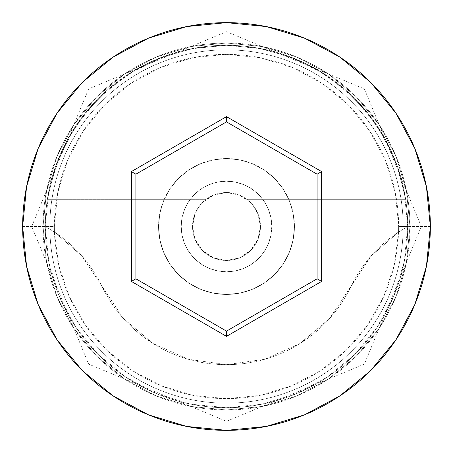 <?xml version="1.0" encoding="UTF-8"?>
<svg xmlns="http://www.w3.org/2000/svg" width="453" height="453" viewBox="0 0 453 453"><rect width="100%" height="100%" fill="white"/><g stroke="black" fill="none" stroke-linecap="round" stroke-linejoin="round"><path stroke-width="0.34" stroke-dasharray="2.27 1.7" d="M407.7 226.5L398.64 226.5A172.14 172.14 0 0 0 226.5 54.36A172.14 172.14 0 0 0 54.36 226.5L45.3 226.5A181.2 181.2 0 0 1 226.5 45.3A181.2 181.2 0 0 1 407.7 226.5L398.549 232.032A172.14 172.14 0 0 0 398.64 226.5L407.7 226.5A181.2 181.2 0 0 1 226.5 407.7A181.2 181.2 0 0 1 45.3 226.5A181.2 181.2 0 0 0 226.5 407.7A181.2 181.2 0 0 0 407.7 226.5A181.2 181.2 0 0 0 226.5 45.3A181.2 181.2 0 0 0 45.3 226.5L22.65 226.5A203.85 203.85 0 0 1 226.5 22.65A203.85 203.85 0 0 1 430.35 226.5L407.7 226.5A181.2 181.2 0 0 0 226.5 45.3A181.2 181.2 0 0 0 45.3 226.5A181.2 181.2 0 0 1 226.5 45.3A181.2 181.2 0 0 1 407.7 226.5A181.2 181.2 0 0 0 226.5 45.3A181.2 181.2 0 0 0 45.3 226.5A181.2 181.2 0 0 1 226.5 45.3A181.2 181.2 0 0 1 407.7 226.5A181.2 181.2 0 0 0 226.5 45.3A181.2 181.2 0 0 0 45.3 226.5A181.2 181.2 0 0 1 226.5 45.3A181.2 181.2 0 0 1 407.7 226.5A181.2 181.2 0 0 1 226.5 407.7A181.2 181.2 0 0 1 45.3 226.5A181.2 181.2 0 0 0 226.5 407.7A181.2 181.2 0 0 0 407.7 226.5A181.2 181.2 0 0 1 226.5 407.7A181.2 181.2 0 0 1 45.3 226.5A181.2 181.2 0 0 0 226.5 407.7A181.2 181.2 0 0 0 407.7 226.5L404.218 191.149L393.906 157.157L377.162 125.832L354.625 98.375L327.168 75.838L295.843 59.094L261.851 48.782L226.5 45.3L191.149 48.782L157.157 59.094L125.832 75.838L98.375 98.375L75.838 125.832L59.094 157.157L48.782 191.149L45.3 226.5L48.782 261.851L59.094 295.843L75.838 327.168L98.375 354.625L125.832 377.162L157.157 393.906L191.149 404.218L226.5 407.7L261.851 404.218L295.843 393.906L327.168 377.162L354.625 354.625L377.162 327.168L393.906 295.843L404.218 261.851L407.7 226.5L404.218 261.851L393.906 295.843L377.162 327.168L354.625 354.625L327.168 377.162L295.843 393.906L261.851 404.218L226.5 407.7L191.149 404.218L157.157 393.906L125.832 377.162L98.375 354.625L75.838 327.168L59.094 295.843L48.782 261.851L45.3 226.5L48.782 191.149L59.094 157.157L75.838 125.832L98.375 98.375L125.832 75.838L157.157 59.094L191.149 48.782L226.5 45.3L261.851 48.782L295.843 59.094L327.168 75.838L354.625 98.375L377.162 125.832L393.906 157.157L404.218 191.149L407.7 226.5A181.2 181.2 0 0 1 226.5 407.7A181.2 181.2 0 0 1 45.3 226.5A181.2 181.2 0 0 0 226.5 407.7A181.2 181.2 0 0 0 407.7 226.5L430.35 226.5A203.85 203.85 0 0 1 226.5 430.35A203.85 203.85 0 0 1 22.65 226.5L45.3 226.5A181.2 181.2 0 0 0 226.5 407.7A181.2 181.2 0 0 0 407.7 226.5L398.549 232.032L394.32 264.818L383.901 296.188L367.677 324.994L346.251 350.163L320.401 370.769L291.092 386.064L259.405 395.463L226.5 398.64L193.595 395.463L161.908 386.064L132.599 370.769L106.749 350.163L85.323 324.994L69.099 296.188L58.68 264.818L54.451 232.032L81.925 256.03L123.493 318.584L153.006 343.493L188.255 359.269L226.5 364.665L264.745 359.269L299.994 343.493L329.507 318.584L371.075 256.03L398.549 232.032A135.9 135.9 0 0 0 350.967 286.472A135.9 135.9 0 0 1 398.549 232.032L407.7 226.5A181.2 181.2 0 0 0 226.5 45.3A181.2 181.2 0 0 0 45.3 226.5L54.451 232.032L45.3 226.5A181.2 181.2 0 0 1 226.5 45.3A181.2 181.2 0 0 1 407.7 226.5A181.2 181.2 0 0 1 226.5 407.7A181.2 181.2 0 0 1 45.3 226.5L54.451 232.032A135.9 135.9 0 0 1 102.033 286.472A135.9 135.9 0 0 0 54.451 232.032A172.14 172.14 0 0 1 54.36 226.5L57.667 192.916L67.463 160.622L83.369 130.866L104.779 104.779L130.866 83.369L160.622 67.463L192.916 57.667L226.5 54.36L260.084 57.667L292.378 67.463L322.134 83.369L348.221 104.779L369.631 130.866L385.537 160.622L395.333 192.916L398.64 226.5A172.14 172.14 0 0 1 398.549 232.032L371.075 256.03L350.967 286.472A138.165 138.165 0 0 1 102.033 286.472A138.165 138.165 0 0 0 350.967 286.472L329.507 318.584L299.994 343.493L264.745 359.269L226.5 364.665L188.255 359.269L153.006 343.493L123.493 318.584L81.925 256.03L54.451 232.032A172.14 172.14 0 0 0 226.5 398.64A172.14 172.14 0 0 0 398.549 232.032L407.7 226.5M260.475 226.5A33.975 33.975 0 0 1 226.5 260.475A33.975 33.975 0 0 1 192.525 226.5A33.975 33.975 0 0 0 226.5 260.475A33.975 33.975 0 0 0 260.475 226.5L259.563 218.691L256.891 211.308L252.587 204.733L246.885 199.32L405.65 199.32A181.2 181.2 0 0 0 47.35 199.32A181.2 181.2 0 0 1 405.65 199.32L398.034 168.108L385.027 138.737L367.038 112.118L344.625 89.099L318.504 70.396L289.495 56.602L258.499 48.148L226.5 45.3L194.501 48.148L163.505 56.602L134.496 70.396L108.375 89.099L85.962 112.118L67.973 138.737L54.966 168.108L47.35 199.32L206.115 199.32L47.35 199.32L206.115 199.32L200.413 204.733L196.109 211.308L193.437 218.691L192.525 226.5L195.113 239.501L202.474 250.526L213.499 257.887L226.5 260.475L239.501 257.887L250.526 250.526L257.887 239.501L260.475 226.5L257.887 213.499L250.526 202.474L239.501 195.113L226.5 192.525L215.758 194.269L206.115 199.32L47.35 199.32L54.966 168.108L67.973 138.737L85.962 112.118L108.375 89.099L134.496 70.396L163.505 56.602L194.501 48.148L226.5 45.3L258.499 48.148L289.495 56.602L318.504 70.396L344.625 89.099L367.038 112.118L385.027 138.737L398.034 168.108L405.65 199.32L246.885 199.32L237.242 194.269L226.5 192.525L213.499 195.113L202.474 202.474L195.113 213.499L192.525 226.5L195.113 239.501L202.474 250.526L213.499 257.887L226.5 260.475L239.501 257.887L250.526 250.526L257.887 239.501L260.475 226.5A33.975 33.975 0 0 0 226.5 192.525A33.975 33.975 0 0 0 192.525 226.5A33.975 33.975 0 0 1 246.885 199.32L405.65 199.32L246.885 199.32A33.975 33.975 0 0 1 260.475 226.5M181.2 226.5A45.3 45.3 0 0 1 226.5 181.2A45.3 45.3 0 0 1 271.8 226.5A45.3 45.3 0 0 0 226.5 181.2A45.3 45.3 0 0 0 181.2 226.5L182.072 235.339L184.648 243.833L188.833 251.67L194.467 258.533L201.33 264.167L209.167 268.352L217.661 270.928L226.5 271.8L235.339 270.928L243.833 268.352L251.67 264.167L258.533 258.533L264.167 251.67L268.352 243.833L270.928 235.339L271.8 226.5L270.928 217.661L268.352 209.167L264.167 201.33L258.533 194.467L251.67 188.833L243.833 184.648L235.339 182.072L226.5 181.2L217.661 182.072L209.167 184.648L201.33 188.833L194.467 194.467L188.833 201.33L184.648 209.167L182.072 217.661L181.2 226.5A45.3 45.3 0 0 0 226.5 271.8A45.3 45.3 0 0 0 271.8 226.5A45.3 45.3 0 0 1 226.5 271.8A45.3 45.3 0 0 1 181.2 226.5L182.072 217.661L184.648 209.167L188.833 201.33L194.467 194.467L201.33 188.833L209.167 184.648L217.661 182.072L226.5 181.2L235.339 182.072L243.833 184.648L251.67 188.833L258.533 194.467L264.167 201.33L268.352 209.167L270.928 217.661L271.8 226.5L270.928 235.339L268.352 243.833L264.167 251.67L258.533 258.533L251.67 264.167L243.833 268.352L235.339 270.928L226.5 271.8L217.661 270.928L209.167 268.352L201.33 264.167L194.467 258.533L188.833 251.67L184.648 243.833L182.072 235.339L181.2 226.5M158.55 226.5A67.95 67.95 0 0 1 226.5 158.55A67.95 67.95 0 0 1 294.45 226.5A67.95 67.95 0 0 0 226.5 158.55A67.95 67.95 0 0 0 158.55 226.5L159.858 239.756L163.72 252.502L170 264.252L178.454 274.546L188.748 283L200.498 289.28L213.244 293.142L226.5 294.45L239.756 293.142L252.502 289.28L264.252 283L274.546 274.546L283 264.252L289.28 252.502L293.142 239.756L294.45 226.5L293.142 213.244L289.28 200.498L283 188.748L274.546 178.454L264.252 170L252.502 163.72L239.756 159.858L226.5 158.55L213.244 159.858L200.498 163.72L188.748 170L178.454 178.454L170 188.748L163.72 200.498L159.858 213.244L158.55 226.5A67.95 67.95 0 0 0 226.5 294.45A67.95 67.95 0 0 0 294.45 226.5A67.95 67.95 0 0 1 226.5 294.45A67.95 67.95 0 0 1 158.55 226.5L159.858 213.244L163.72 200.498L170 188.748L178.454 178.454L188.748 170L200.498 163.72L213.244 159.858L226.5 158.55L239.756 159.858L252.502 163.72L264.252 170L274.546 178.454L283 188.748L289.28 200.498L293.142 213.244L294.45 226.5L293.142 239.756L289.28 252.502L283 264.252L274.546 274.546L264.252 283L252.502 289.28L239.756 293.142L226.5 294.45L213.244 293.142L200.498 289.28L188.748 283L178.454 274.546L170 264.252L163.72 252.502L159.858 239.756L158.55 226.5M403.17 226.5A176.67 176.67 0 0 1 226.5 403.17A176.67 176.67 0 0 1 49.83 226.5A176.67 176.67 0 0 0 226.5 403.17A176.67 176.67 0 0 0 403.17 226.5A176.67 176.67 0 0 0 226.5 49.83A176.67 176.67 0 0 0 49.83 226.5A176.67 176.67 0 0 1 226.5 49.83A176.67 176.67 0 0 1 403.17 226.5A176.67 176.67 0 0 1 226.5 403.17A176.67 176.67 0 0 1 49.83 226.5A176.67 176.67 0 0 0 226.5 403.17A176.67 176.67 0 0 0 403.17 226.5A176.67 176.67 0 0 0 226.5 49.83A176.67 176.67 0 0 0 49.83 226.5A176.67 176.67 0 0 1 226.5 49.83A176.67 176.67 0 0 1 403.17 226.5M409.965 226.5A183.465 183.465 0 0 0 226.5 43.035A183.465 183.465 0 0 0 43.035 226.5A183.465 183.465 0 0 1 226.5 43.035A183.465 183.465 0 0 1 409.965 226.5A183.465 183.465 0 0 1 226.5 409.965A183.465 183.465 0 0 1 43.035 226.5A183.465 183.465 0 0 0 226.5 409.965A183.465 183.465 0 0 0 409.965 226.5L406.437 262.293L396.001 296.709L379.048 328.425L356.228 356.228L328.425 379.048L296.709 396.001L262.293 406.437L226.5 409.965L190.707 406.437L156.291 396.001L124.575 379.048L96.772 356.228L73.952 328.425L56.999 296.709L46.563 262.293L43.035 226.5L46.563 190.707L56.999 156.291L73.952 124.575L96.772 96.772L124.575 73.952L156.291 56.999L190.707 46.563L226.5 43.035L262.293 46.563L296.709 56.999L328.425 73.952L356.228 96.772L379.048 124.575L396.001 156.291L406.437 190.707L409.965 226.5L406.437 190.707L396.001 156.291L379.048 124.575L356.228 96.772L328.425 73.952L296.709 56.999L262.293 46.563L226.5 43.035L190.707 46.563L156.291 56.999L124.575 73.952L96.772 96.772L73.952 124.575L56.999 156.291L46.563 190.707L43.035 226.5L46.563 262.293L56.999 296.709L73.952 328.425L96.772 356.228L124.575 379.048L156.291 396.001L190.707 406.437L226.5 409.965L262.293 406.437L296.709 396.001L328.425 379.048L356.228 356.228L379.048 328.425L396.001 296.709L406.437 262.293L409.965 226.5M317.1 174.19L226.5 121.885L135.9 174.19L135.9 278.81L226.5 331.115L317.1 278.81L317.1 174.19L226.5 121.885L135.9 174.19L135.9 278.81L226.5 331.115L317.1 278.81L317.1 174.19M54.451 232.032L45.3 226.5L54.36 226.5A172.14 172.14 0 0 0 54.451 232.032M31.71 226.5L88.658 88.867L226.5 31.71L364.342 88.867L421.29 226.5L364.342 364.133L226.5 421.29L88.658 364.133L31.71 226.5"/><path stroke-width="0.68" d="M22.65 226.5A203.85 203.85 0 0 1 226.5 22.65A203.85 203.85 0 0 1 430.35 226.5A203.85 203.85 0 0 0 226.5 22.65A203.85 203.85 0 0 0 22.65 226.5L26.568 266.268L38.165 304.512L57.004 339.756L82.355 370.645L113.244 395.996L148.488 414.835L186.732 426.432L226.5 430.35L266.268 426.432L304.512 414.835L339.756 395.996L370.645 370.645L395.996 339.756L414.835 304.512L426.432 266.268L430.35 226.5L426.432 186.732L414.835 148.488L395.996 113.244L370.645 82.355L339.756 57.004L304.512 38.165L266.268 26.568L226.5 22.65L186.732 26.568L148.488 38.165L113.244 57.004L82.355 82.355L57.004 113.244L38.165 148.488L26.568 186.732L22.65 226.5A203.85 203.85 0 0 0 226.5 430.35A203.85 203.85 0 0 0 430.35 226.5A203.85 203.85 0 0 1 226.5 430.35A203.85 203.85 0 0 1 22.65 226.5M131.37 281.421L131.37 171.579L226.5 116.653L321.63 171.579L321.63 281.421L226.5 336.347L131.37 281.421L226.5 336.347L321.63 281.421L317.1 278.81L226.5 331.115L135.9 278.81L135.9 174.19L226.5 121.885L317.1 174.19L317.1 278.81L226.5 331.115L226.5 336.347L226.5 331.115L135.9 278.81L131.37 281.421L135.9 278.81L135.9 174.19L131.37 171.579L131.37 281.421M317.1 278.81L321.63 281.421L321.63 171.579L317.1 174.19L317.1 278.81M317.1 174.19L321.63 171.579L226.5 116.653L226.5 121.885L317.1 174.19M226.5 121.885L226.5 116.653L131.37 171.579L135.9 174.19L226.5 121.885"/></g></svg>
